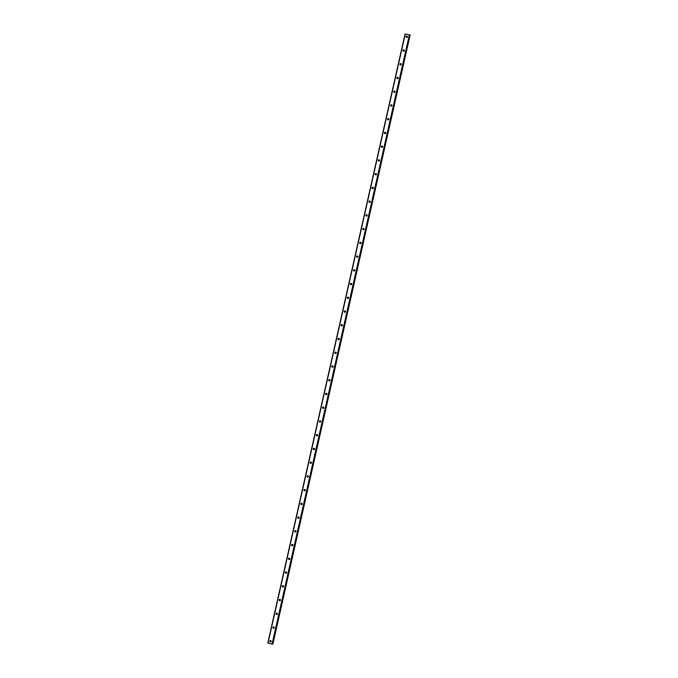<?xml version="1.0" encoding="UTF-8"?>
<svg xmlns="http://www.w3.org/2000/svg" width="678" height="678" viewBox="0 0 678 678"><rect width="100%" height="100%" fill="white"/><g stroke="black" fill="none" stroke-linecap="round" stroke-linejoin="round"><path stroke-width="1.02" d="M269.869 641.125A0.703 0.695 84.3 0 1 270.471 640.583A0.703 0.695 84.3 0 1 271.217 641.439A0.703 0.695 84.3 0 1 270.615 641.981A0.703 0.695 84.3 0 1 269.869 641.125M270.81 641.93A0.703 0.695 84.3 0 1 270.675 640.591M272.963 627.379A0.703 0.695 84.3 0 1 273.573 626.845A0.703 0.695 84.3 0 1 274.319 627.701A0.703 0.695 84.3 0 1 273.709 628.243A0.703 0.695 84.3 0 1 272.963 627.379M273.904 628.192A0.703 0.695 84.3 0 1 273.768 626.853M276.065 613.641A0.703 0.695 84.3 0 1 276.666 613.098A0.703 0.695 84.3 0 1 277.412 613.963A0.703 0.695 84.3 0 1 276.81 614.505A0.703 0.695 84.3 0 1 276.065 613.641M276.997 614.454A0.703 0.695 84.3 0 1 276.87 613.115M279.158 599.903A0.703 0.695 84.3 0 1 279.76 599.36A0.703 0.695 84.3 0 1 280.506 600.225A0.703 0.695 84.3 0 1 279.904 600.767A0.703 0.695 84.3 0 1 279.158 599.903M280.099 600.716A0.703 0.695 84.3 0 1 279.963 599.377M282.251 586.165A0.703 0.695 84.3 0 1 282.862 585.623A0.703 0.695 84.3 0 1 283.607 586.487A0.703 0.695 84.3 0 1 282.997 587.029A0.703 0.695 84.3 0 1 282.251 586.165M283.192 586.979A0.703 0.695 84.3 0 1 283.057 585.631M285.353 572.427A0.703 0.695 84.3 0 1 285.955 571.885A0.703 0.695 84.3 0 1 286.701 572.749A0.703 0.695 84.3 0 1 286.091 573.291A0.703 0.695 84.3 0 1 285.353 572.427M286.286 573.241A0.703 0.695 84.3 0 1 286.158 571.893M288.447 558.689A0.703 0.695 84.3 0 1 289.048 558.147A0.703 0.695 84.3 0 1 289.794 559.011A0.703 0.695 84.3 0 1 289.192 559.553A0.703 0.695 84.3 0 1 288.447 558.689M289.387 559.503A0.703 0.695 84.3 0 1 289.252 558.155M291.54 544.951A0.703 0.695 84.3 0 1 292.15 544.409A0.703 0.695 84.3 0 1 292.896 545.273A0.703 0.695 84.3 0 1 292.286 545.815A0.703 0.695 84.3 0 1 291.54 544.951M292.481 545.765A0.703 0.695 84.3 0 1 292.345 544.417M294.633 531.213A0.703 0.695 84.3 0 1 295.244 530.671A0.703 0.695 84.3 0 1 295.989 531.535A0.703 0.695 84.3 0 1 295.379 532.077A0.703 0.695 84.3 0 1 294.633 531.213M295.574 532.027A0.703 0.695 84.3 0 1 295.447 530.679M297.735 517.475A0.703 0.695 84.3 0 1 298.337 516.933A0.703 0.695 84.3 0 1 299.083 517.797A0.703 0.695 84.3 0 1 298.481 518.339A0.703 0.695 84.3 0 1 297.735 517.475M298.676 518.289A0.703 0.695 84.3 0 1 298.54 516.941M300.829 503.737A0.703 0.695 84.3 0 1 301.439 503.195A0.703 0.695 84.3 0 1 302.185 504.059A0.703 0.695 84.3 0 1 301.574 504.601A0.703 0.695 84.3 0 1 300.829 503.737M301.769 504.551A0.703 0.695 84.3 0 1 301.634 503.203M303.922 489.999A0.703 0.695 84.3 0 1 304.532 489.457A0.703 0.695 84.3 0 1 305.278 490.321A0.703 0.695 84.3 0 1 304.668 490.864A0.703 0.695 84.3 0 1 303.922 489.999M304.863 490.813A0.703 0.695 84.3 0 1 304.736 489.465M307.024 476.261A0.703 0.695 84.3 0 1 307.626 475.719A0.703 0.695 84.3 0 1 308.371 476.583A0.703 0.695 84.3 0 1 307.77 477.117A0.703 0.695 84.3 0 1 307.024 476.261M307.965 477.075A0.703 0.695 84.3 0 1 307.829 475.727M310.117 462.523A0.703 0.695 84.3 0 1 310.727 461.981A0.703 0.695 84.3 0 1 311.473 462.837A0.703 0.695 84.3 0 1 310.863 463.379A0.703 0.695 84.3 0 1 310.117 462.523M311.058 463.337A0.703 0.695 84.3 0 1 310.922 461.989M313.211 448.785A0.703 0.695 84.3 0 1 313.821 448.243A0.703 0.695 84.3 0 1 314.567 449.099A0.703 0.695 84.3 0 1 313.956 449.641A0.703 0.695 84.3 0 1 313.211 448.785M314.151 449.599A0.703 0.695 84.3 0 1 314.024 448.251M316.312 435.047A0.703 0.695 84.3 0 1 316.914 434.505A0.703 0.695 84.3 0 1 317.66 435.361A0.703 0.695 84.3 0 1 317.058 435.903A0.703 0.695 84.3 0 1 316.312 435.047M317.253 435.852A0.703 0.695 84.3 0 1 317.118 434.513M319.406 421.309A0.703 0.695 84.3 0 1 320.016 420.767A0.703 0.695 84.3 0 1 320.753 421.623A0.703 0.695 84.3 0 1 320.152 422.165A0.703 0.695 84.3 0 1 319.406 421.309M320.347 422.114A0.703 0.695 84.3 0 1 320.211 420.775M322.499 407.563A0.703 0.695 84.3 0 1 323.109 407.02A0.703 0.695 84.3 0 1 323.855 407.885A0.703 0.695 84.3 0 1 323.245 408.427A0.703 0.695 84.3 0 1 322.499 407.563M323.44 408.376A0.703 0.695 84.3 0 1 323.304 407.037M325.601 393.825A0.703 0.695 84.3 0 1 326.203 393.282A0.703 0.695 84.3 0 1 326.949 394.147A0.703 0.695 84.3 0 1 326.347 394.689A0.703 0.695 84.3 0 1 325.601 393.825M326.542 394.638A0.703 0.695 84.3 0 1 326.406 393.299M328.694 380.087A0.703 0.695 84.3 0 1 329.296 379.544A0.703 0.695 84.3 0 1 330.042 380.409A0.703 0.695 84.3 0 1 329.44 380.951A0.703 0.695 84.3 0 1 328.694 380.087M329.635 380.9A0.703 0.695 84.3 0 1 329.5 379.561M331.788 366.349A0.703 0.695 84.3 0 1 332.398 365.806A0.703 0.695 84.3 0 1 333.144 366.671A0.703 0.695 84.3 0 1 332.534 367.213A0.703 0.695 84.3 0 1 331.788 366.349M332.729 367.162A0.703 0.695 84.3 0 1 332.593 365.815M334.89 352.611A0.703 0.695 84.3 0 1 335.491 352.068A0.703 0.695 84.3 0 1 336.237 352.933A0.703 0.695 84.3 0 1 335.635 353.475A0.703 0.695 84.3 0 1 334.89 352.611M335.83 353.424A0.703 0.695 84.3 0 1 335.695 352.077M337.983 338.873A0.703 0.695 84.3 0 1 338.585 338.33A0.703 0.695 84.3 0 1 339.331 339.195A0.703 0.695 84.3 0 1 338.729 339.737A0.703 0.695 84.3 0 1 337.983 338.873M338.924 339.686A0.703 0.695 84.3 0 1 338.788 338.339M341.076 325.135A0.703 0.695 84.3 0 1 341.687 324.593A0.703 0.695 84.3 0 1 342.432 325.457A0.703 0.695 84.3 0 1 341.822 325.999A0.703 0.695 84.3 0 1 341.076 325.135M342.017 325.949A0.703 0.695 84.3 0 1 341.882 324.601M344.178 311.397A0.703 0.695 84.3 0 1 344.78 310.855A0.703 0.695 84.3 0 1 345.526 311.719A0.703 0.695 84.3 0 1 344.924 312.261A0.703 0.695 84.3 0 1 344.178 311.397M345.119 312.211A0.703 0.695 84.3 0 1 344.983 310.863M347.272 297.659A0.703 0.695 84.3 0 1 347.873 297.117A0.703 0.695 84.3 0 1 348.619 297.981A0.703 0.695 84.3 0 1 348.017 298.523A0.703 0.695 84.3 0 1 347.272 297.659M348.212 298.473A0.703 0.695 84.3 0 1 348.077 297.125M350.365 283.921A0.703 0.695 84.3 0 1 350.975 283.379A0.703 0.695 84.3 0 1 351.721 284.243A0.703 0.695 84.3 0 1 351.111 284.785A0.703 0.695 84.3 0 1 350.365 283.921M351.306 284.735A0.703 0.695 84.3 0 1 351.17 283.387M353.467 270.183A0.703 0.695 84.3 0 1 354.069 269.641A0.703 0.695 84.3 0 1 354.814 270.505A0.703 0.695 84.3 0 1 354.213 271.047A0.703 0.695 84.3 0 1 353.467 270.183M354.408 270.997A0.703 0.695 84.3 0 1 354.272 269.649M356.56 256.445A0.703 0.695 84.3 0 1 357.162 255.903A0.703 0.695 84.3 0 1 357.908 256.759A0.703 0.695 84.3 0 1 357.306 257.301A0.703 0.695 84.3 0 1 356.56 256.445M357.501 257.259A0.703 0.695 84.3 0 1 357.365 255.911M359.654 242.707A0.703 0.695 84.3 0 1 360.264 242.165A0.703 0.695 84.3 0 1 361.01 243.021A0.703 0.695 84.3 0 1 360.399 243.563A0.703 0.695 84.3 0 1 359.654 242.707M360.594 243.521A0.703 0.695 84.3 0 1 360.459 242.173M362.755 228.969A0.703 0.695 84.3 0 1 363.357 228.427A0.703 0.695 84.3 0 1 364.103 229.283A0.703 0.695 84.3 0 1 363.501 229.825A0.703 0.695 84.3 0 1 362.755 228.969M363.688 229.783A0.703 0.695 84.3 0 1 363.561 228.435M365.849 215.231A0.703 0.695 84.3 0 1 366.451 214.689A0.703 0.695 84.3 0 1 367.196 215.545A0.703 0.695 84.3 0 1 366.595 216.087A0.703 0.695 84.3 0 1 365.849 215.231M366.79 216.036A0.703 0.695 84.3 0 1 366.654 214.697M368.942 201.485A0.703 0.695 84.3 0 1 369.552 200.951A0.703 0.695 84.3 0 1 370.298 201.807A0.703 0.695 84.3 0 1 369.688 202.349A0.703 0.695 84.3 0 1 368.942 201.485M369.883 202.298A0.703 0.695 84.3 0 1 369.747 200.959M372.044 187.747A0.703 0.695 84.3 0 1 372.646 187.204A0.703 0.695 84.3 0 1 373.392 188.069A0.703 0.695 84.3 0 1 372.79 188.611A0.703 0.695 84.3 0 1 372.044 187.747M372.976 188.56A0.703 0.695 84.3 0 1 372.849 187.221M375.137 174.009A0.703 0.695 84.3 0 1 375.739 173.466A0.703 0.695 84.3 0 1 376.485 174.331A0.703 0.695 84.3 0 1 375.883 174.873A0.703 0.695 84.3 0 1 375.137 174.009M376.078 174.822A0.703 0.695 84.3 0 1 375.943 173.483M378.231 160.271A0.703 0.695 84.3 0 1 378.841 159.728A0.703 0.695 84.3 0 1 379.587 160.593A0.703 0.695 84.3 0 1 378.977 161.135A0.703 0.695 84.3 0 1 378.231 160.271M379.171 161.084A0.703 0.695 84.3 0 1 379.036 159.737M381.333 146.533A0.703 0.695 84.3 0 1 381.934 145.99A0.703 0.695 84.3 0 1 382.68 146.855A0.703 0.695 84.3 0 1 382.07 147.397A0.703 0.695 84.3 0 1 381.333 146.533M382.265 147.346A0.703 0.695 84.3 0 1 382.138 145.999M384.426 132.795A0.703 0.695 84.3 0 1 385.028 132.252A0.703 0.695 84.3 0 1 385.774 133.117A0.703 0.695 84.3 0 1 385.172 133.659A0.703 0.695 84.3 0 1 384.426 132.795M385.367 133.608A0.703 0.695 84.3 0 1 385.231 132.261M387.519 119.057A0.703 0.695 84.3 0 1 388.13 118.514A0.703 0.695 84.3 0 1 388.875 119.379A0.703 0.695 84.3 0 1 388.265 119.921A0.703 0.695 84.3 0 1 387.519 119.057M388.46 119.87A0.703 0.695 84.3 0 1 388.325 118.523M390.613 105.319A0.703 0.695 84.3 0 1 391.223 104.776A0.703 0.695 84.3 0 1 391.969 105.641A0.703 0.695 84.3 0 1 391.359 106.183A0.703 0.695 84.3 0 1 390.613 105.319M391.553 106.132A0.703 0.695 84.3 0 1 391.426 104.785M393.715 91.581A0.703 0.695 84.3 0 1 394.316 91.038A0.703 0.695 84.3 0 1 395.062 91.903A0.703 0.695 84.3 0 1 394.46 92.445A0.703 0.695 84.3 0 1 393.715 91.581M394.655 92.394A0.703 0.695 84.3 0 1 394.52 91.047M396.808 77.843A0.703 0.695 84.3 0 1 397.418 77.3A0.703 0.695 84.3 0 1 398.164 78.165A0.703 0.695 84.3 0 1 397.554 78.707A0.703 0.695 84.3 0 1 396.808 77.843M397.749 78.656A0.703 0.695 84.3 0 1 397.613 77.309M399.901 64.105A0.703 0.695 84.3 0 1 400.512 63.562A0.703 0.695 84.3 0 1 401.257 64.427A0.703 0.695 84.3 0 1 400.647 64.969A0.703 0.695 84.3 0 1 399.901 64.105M400.842 64.918A0.703 0.695 84.3 0 1 400.715 63.571M403.003 50.367A0.703 0.695 84.3 0 1 403.605 49.825A0.703 0.695 84.3 0 1 404.351 50.689A0.703 0.695 84.3 0 1 403.749 51.223A0.703 0.695 84.3 0 1 403.003 50.367M403.944 51.181A0.703 0.695 84.3 0 1 403.808 49.833M406.097 36.629A0.703 0.695 84.3 0 1 406.707 36.087A0.703 0.695 84.3 0 1 407.453 36.943A0.703 0.695 84.3 0 1 406.842 37.485A0.703 0.695 84.3 0 1 406.097 36.629M407.037 37.443A0.703 0.695 84.3 0 1 406.902 36.095M407.614 34.417L407.08 34.341M407.478 34.434L407.02 34.332M408.275 34.62L407.749 34.502M409.487 34.858L405.08 33.959L409.47 34.934M272.92 644.041L410.156 34.959L272.92 644.041L272.471 643.964M405.08 33.959L267.818 643.032L272.056 644.049L409.698 35.01M409.588 35.027L272.327 644.1M409.317 34.976L272.056 644.049M405.266 34.019L268.005 643.091M409.978 34.942L272.717 644.015M410.037 34.959L272.776 644.032M410.08 34.968L272.819 644.041M410.131 34.968L272.87 644.049M409.707 35.01L272.446 644.083"/></g></svg>
